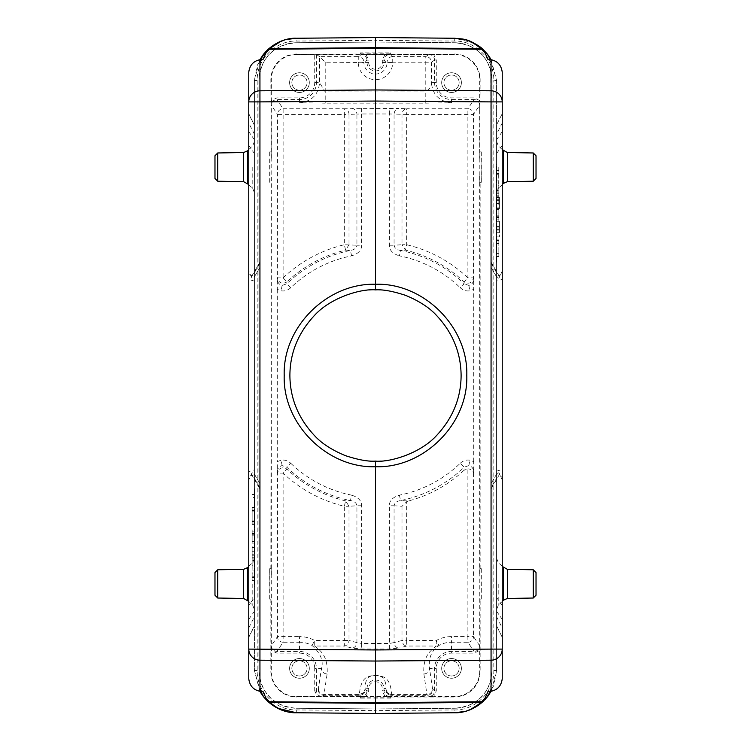 <?xml version="1.0" encoding="UTF-8"?>
<svg xmlns="http://www.w3.org/2000/svg" width="751" height="751" viewBox="0 0 751 751"><rect width="100%" height="100%" fill="white"/><g stroke="black" fill="none" stroke-linecap="round" stroke-linejoin="round"><path stroke-width="0.56" stroke-dasharray="3.75 2.82" d="M265.751 51.669L257.236 65.365L254.401 80.479L254.401 276.931L260.034 267.178L260.034 64.548L261.62 57.414M263.057 59.245L260.24 61.939L260.034 64.548L260.034 267.178L254.401 276.781C253.218 278.546 252.205 278.593 251.35 276.931L248.769 270.97L248.769 72.134M248.769 678.866L248.769 480.03L251.35 474.069C252.205 472.407 253.218 472.454 254.401 474.219L254.401 276.781M248.769 480.03L248.769 270.97M254.401 474.219L260.034 483.822L260.034 686.452L260.24 689.061L263.057 691.755M259.846 691.258L254.401 670.521L254.401 474.069L260.034 483.822L260.034 686.452L261.479 693.286M263.789 697.069L263.225 696.355M492.093 80.479C490.15 57.48 477.674 44.9 454.684 42.751A37.738 37.738 0 0 1 492.093 80.479L492.093 670.521A37.738 37.738 0 0 1 454.684 708.249C477.674 706.109 490.14 693.53 492.093 670.521L492.093 80.479M258.907 80.479L258.907 670.521C260.85 693.52 273.326 706.1 296.316 708.249A37.738 37.738 0 0 1 258.907 670.521L258.907 80.479A37.738 37.738 0 0 1 296.316 42.751C273.326 44.891 260.86 57.47 258.907 80.479M375.5 708.944L296.316 708.249L375.5 708.944L454.684 708.249L375.5 708.944L375.5 710.634L454.721 709.939L454.721 712.755L375.5 713.45L375.5 710.634L296.279 709.939C275.354 710.315 256.635 691.436 257.189 670.521L257.189 80.479C256.626 59.338 275.748 40.347 296.898 41.052M389.628 54.523L361.372 54.523C364.836 54.87 366.713 56.747 367.004 60.155L367.004 62.446A8.496 8.496 0 0 0 375.5 70.932A8.496 8.496 0 0 0 383.996 62.446L383.996 60.155C384.259 56.776 386.136 54.898 389.628 54.523L392.726 56.588L425.789 56.588L425.789 91.894C429.563 89.341 431.44 86.252 431.421 82.61L431.421 62.22L387.094 62.22A5.633 5.633 -56.3 0 1 392.726 56.588L392.726 62.446A17.226 17.226 0 0 1 375.5 79.672A17.226 17.226 0 0 1 358.274 62.446L325.211 62.22L319.579 56.597L316.406 54.476L314.716 54.447L314.716 82.61A15.255 15.255 0 0 1 299.461 97.865L276.959 97.865L271.299 100.54L271.299 79.794A25.346 25.346 0 0 1 296.645 54.447L360.292 53.997L360.292 52.87L390.708 52.87L390.708 54.335L454.355 54.447A25.346 25.346 0 0 1 479.701 79.794L479.701 100.54L474.041 97.865L451.539 97.865A15.255 15.255 0 0 1 436.284 82.61L436.284 60.108L433.609 54.447L428.962 54.476C432.463 54.861 434.341 56.738 434.594 60.108L436.284 60.108M390.708 52.87L390.708 53.997M390.708 696.665L390.708 698.13L390.708 696.665L384.315 696.553L296.645 696.553A25.346 25.346 0 0 1 271.299 671.206L271.327 645.813L277.476 636.595L283.108 636.595L283.108 642.227A5.633 5.633 -146.3 0 1 277.476 636.595L277.476 473.158C278.968 467.911 282.113 466.568 286.92 469.131L286.826 467.188L282.085 465.564C279.175 466.39 277.598 468.408 277.372 471.637L277.279 461.64L281.221 460.185C284.723 459.687 287.886 460.692 290.684 463.207L286.826 467.188A127.548 127.548 0 0 0 350.473 500.57L351.562 495.134A122.009 122.009 0 0 1 290.684 463.207M480.152 151.89L481.278 151.89L479.814 151.89L480.152 79.794A25.797 25.797 0 0 0 454.355 53.997M368.694 62.446L358.274 62.22L358.274 56.588A5.633 5.633 56.3 0 1 363.906 62.22L367.004 60.155L368.694 60.155L368.694 62.446A6.806 6.806 0 0 0 375.5 69.242A6.806 6.806 0 0 0 382.306 62.446L382.306 60.155L384.981 54.494M366.019 54.494L368.694 60.155M316.406 54.476L316.406 82.61L319.579 82.61L325.211 91.894L325.211 103.159L299.461 102.727C311.665 101.526 318.377 94.814 319.579 82.61L319.579 56.597L358.274 56.588L361.372 54.523M375.5 461.114A85.614 85.614 0 0 1 289.886 375.5A85.614 85.614 0 0 1 375.5 289.886A85.614 85.614 0 0 1 461.114 375.5A85.614 85.614 0 0 1 375.5 461.114M296.645 696.553L322.038 696.524C318.565 696.168 316.687 694.29 316.406 690.892L316.406 668.39A16.944 16.944 0 0 0 299.461 651.446L276.959 651.446C273.524 651.126 271.646 649.249 271.327 645.813M366.685 696.553L317.391 696.553L314.716 690.892L316.406 690.892L318.227 689.671L321.484 668.39A5.633 5.548 8.4 0 0 327.117 673.938C328.29 655.304 319.719 650.253 314.725 646.048A5.633 5.36 123.4 0 1 312.022 645.438L314.725 640.5L314.725 646.048L344.324 646.048L344.324 640.5L349.008 640.5L349.008 506.268L344.324 506.268L345.61 500.879L349.008 506.268L356.932 505.78C356.472 502.917 354.322 501.18 350.473 500.57L345.61 500.879A128.89 128.89 0 0 1 286.92 469.131L283.108 473.158L277.476 473.158L277.372 471.637M314.716 690.892L314.716 668.39L321.484 668.39C323.728 660.889 320.574 653.248 312.022 645.438A26.163 26.163 0 0 0 299.461 642.227L299.461 636.595A31.795 31.795 0 0 1 314.725 640.5L344.324 640.5L344.324 506.268A134.438 134.438 0 0 1 283.108 473.158L283.108 636.595L299.461 636.595M361.616 505.78L356.932 505.78L356.932 642.593L361.616 643.476L361.616 505.78C361.71 500.833 358.358 497.284 351.562 495.134M389.384 649.024L389.384 643.476L394.068 642.593A5.633 4.637 75.2 0 0 398.753 648.141L389.384 649.024L361.616 649.024L352.247 648.141C354.876 647.559 356.443 645.71 356.932 642.593L349.008 640.5A5.633 4.637 104.8 0 1 344.324 646.048L352.247 648.141M460.316 463.198C463.151 460.645 466.305 459.64 469.779 460.185L473.721 461.64L473.628 471.637C473.402 468.408 471.825 466.39 468.915 465.564L464.174 467.188L464.024 470.304L467.892 468.793L467.892 636.595L473.524 636.595A5.633 5.633 146.3 0 1 467.892 642.227L467.892 636.595L451.539 636.595A31.795 31.795 0 0 0 436.275 640.5L438.978 645.438A5.633 5.36 -123.4 0 1 436.275 646.048L436.275 640.5L406.676 640.5L406.676 646.048A5.633 4.637 -104.8 0 1 401.992 640.5L394.068 642.593L394.068 505.78L389.384 505.78L389.384 643.476L361.616 643.476L361.616 649.024M473.628 471.637L473.524 473.158C473.374 470.736 471.497 469.281 467.892 468.802M464.024 470.304A129.707 129.707 0 0 1 408.375 500.973L400.527 500.57C396.678 501.18 394.528 502.917 394.068 505.78M428.962 54.476L425.789 56.588A5.633 5.633 56.3 0 1 431.421 62.22L434.594 60.108L434.594 82.61A16.944 16.944 0 0 0 451.539 99.554L474.041 99.554L467.892 108.773L406.676 108.773L406.676 114.405L467.892 114.405L467.892 277.842L473.524 277.842L473.524 114.405L467.892 114.405L467.892 108.773A5.633 5.633 33.7 0 1 473.524 114.405L479.673 105.187L479.701 109.824L479.701 100.54M474.041 97.865L474.041 99.554C477.429 99.817 479.307 101.695 479.673 105.187M276.959 97.865L276.959 99.554L283.108 108.773L283.108 114.405L277.476 114.405A5.633 5.633 -33.7 0 1 283.108 108.773L344.324 108.773A5.633 4.684 87.8 0 1 349.008 114.405L344.324 114.405L344.324 108.773L398.753 108.463C395.993 108.904 394.435 110.772 394.068 114.096L406.676 114.405L406.676 244.732L405.39 250.121L401.992 244.732L406.676 244.732A134.438 134.438 0 0 1 467.892 277.842L464.08 281.869L464.174 283.812L468.915 285.436C471.825 284.61 473.402 282.592 473.628 279.363L473.721 289.36L469.779 290.815C466.277 291.322 463.123 290.318 460.316 287.793L464.174 283.812A127.548 127.548 0 0 0 400.527 250.43L399.438 255.866A122.009 122.009 0 0 1 460.316 287.793M473.628 279.363L473.524 277.842C472.032 283.099 468.877 284.441 464.08 281.869A128.89 128.89 0 0 0 405.39 250.121L400.527 250.43C396.678 249.82 394.528 248.083 394.068 245.22L401.992 244.732L401.992 114.405A5.633 4.684 -87.8 0 1 406.676 108.773L398.753 108.463M389.384 245.22L394.068 245.22L394.068 114.096L389.384 113.964L389.384 245.22C389.281 250.167 392.642 253.716 399.438 255.866M290.684 287.793C287.868 290.346 284.713 291.35 281.221 290.815L277.279 289.36L277.372 279.363C277.598 282.592 279.175 284.61 282.085 285.436L286.826 283.812L290.684 287.793A122.009 122.009 0 0 1 351.562 255.866C358.358 253.725 361.71 250.177 361.616 245.22L361.616 113.964L356.932 114.096C356.565 110.772 355.007 108.904 352.247 108.463M351.562 255.866L350.473 250.43A127.548 127.548 0 0 0 286.826 283.812L286.92 281.869C282.019 284.413 278.874 283.071 277.476 277.842L283.108 277.842L286.92 281.869A128.89 128.89 0 0 1 345.61 250.121L350.473 250.43C354.322 249.82 356.472 248.083 356.932 245.22L361.616 245.22M349.008 244.732L345.61 250.121L344.324 244.732L356.932 245.22L356.932 114.096L349.008 114.405L349.008 244.732M408.375 500.973L406.676 501.649L402.001 506.268L394.031 505.78M399.438 495.134L400.527 500.57A127.548 127.548 0 0 0 464.174 467.188L460.316 463.207A122.009 122.009 0 0 1 399.438 495.134C392.642 497.275 389.29 500.823 389.384 505.78M277.279 289.36L277.279 461.64M473.721 461.64L473.721 289.36M479.814 568.695L481.278 568.695L479.814 568.695L479.701 650.46L474.041 653.135L451.539 653.135A15.255 15.255 0 0 0 436.284 668.39L436.284 690.892L433.609 696.553L454.355 696.553A25.346 25.346 0 0 0 479.701 671.206L479.673 645.813C479.288 649.315 477.411 651.192 474.041 651.446L451.539 651.446A16.944 16.944 0 0 0 434.594 668.39L434.594 690.892C434.388 694.224 432.51 696.102 428.962 696.524L426.934 694.459L423.883 673.938C422.691 655.407 431.215 650.282 436.275 646.048L406.676 646.048L398.753 648.141M423.883 673.938A5.633 5.548 -8.4 0 0 429.516 668.39C428.023 653.633 434.801 648.911 438.978 645.438A26.163 26.163 0 0 1 451.539 642.227L451.539 636.595M436.284 690.892L434.594 690.892L432.567 688.911A5.633 5.548 -8.4 0 1 426.934 694.459L391.581 694.459L391.374 695.304A5.633 5.633 -123.7 0 1 385.742 689.671L383.996 690.845L382.306 690.845L382.306 688.554A6.806 6.806 0 0 0 375.5 681.758A6.806 6.806 0 0 0 368.694 688.554L368.694 690.845L366.019 696.506L389.628 696.477C386.155 696.121 384.277 694.243 383.996 690.845L383.996 688.554L382.306 688.554M359.363 694.102A5.633 5.548 -8.4 0 0 364.995 688.554C365.371 674.482 372.28 676.078 376.073 675.252C378.973 676.341 385.976 675.036 386.005 688.554L383.996 688.554A8.496 8.496 0 0 0 375.5 680.068A8.496 8.496 0 0 0 367.004 688.554L367.004 690.845C366.798 694.177 364.92 696.055 361.372 696.477L359.626 695.304L359.363 694.102C361.456 673.318 370.797 676.604 376.317 675.177C380.55 676.951 390.107 674.107 391.637 694.102A5.633 5.548 -171.6 0 1 386.005 688.554L385.742 689.671M368.694 690.845L367.004 690.845L365.258 689.671A5.633 5.633 -56.3 0 1 359.626 695.304L323.859 695.304L327.117 673.938M314.716 668.39A15.255 15.255 0 0 0 299.461 653.135L276.959 653.135L271.299 650.46L271.299 592.717L271.186 599.11L269.722 599.11L271.186 599.11M296.645 53.997A25.797 25.797 0 0 0 270.848 79.794L271.186 151.89L269.722 151.89L270.848 151.89M270.848 599.11L270.848 671.206A25.797 25.797 0 0 0 296.645 697.003M269.722 599.11L269.722 568.695L270.06 599.11M269.722 568.695L271.186 568.695L271.299 592.717M271.186 568.695L270.06 568.695M270.848 568.695L271.186 151.89M269.722 182.305L269.722 151.89M270.06 182.305L270.06 151.89M271.299 158.283L271.299 100.54L271.327 105.187L277.476 114.405L277.372 279.363M299.461 97.865L299.461 99.554L276.959 99.554C273.599 99.799 271.721 101.676 271.327 105.187M325.211 62.22L325.211 91.894L425.789 91.894L425.789 103.159L325.211 103.159M436.284 82.61L431.421 82.61C432.623 94.814 439.335 101.526 451.539 102.727L425.789 103.159M390.708 697.003L454.355 697.003A25.797 25.797 0 0 0 480.152 671.206L480.152 599.11L481.278 599.11L480.94 568.695M481.278 151.89L481.278 182.305L480.94 151.89M479.814 151.89L479.814 182.305L480.94 182.305M481.278 182.305L479.814 182.305M481.278 568.695L481.278 599.11M479.701 592.717L480.152 599.11M479.814 599.11L480.94 599.11M480.152 568.695L480.152 182.305M428.962 696.524L433.609 696.553M451.539 675.994A7.604 7.604 0 0 1 443.935 668.39A7.604 7.604 0 0 1 451.539 660.786A7.604 7.604 0 0 1 459.143 668.39A7.604 7.604 0 0 1 451.539 675.994A7.604 7.604 0 0 1 443.935 668.39A7.604 7.604 0 0 1 451.539 660.786A7.604 7.604 0 0 1 459.143 668.39A7.604 7.604 0 0 1 451.539 675.994M299.461 675.994A7.604 7.604 0 0 1 291.857 668.39A7.604 7.604 0 0 1 299.461 660.786A7.604 7.604 0 0 1 307.065 668.39A7.604 7.604 0 0 1 299.461 675.994A7.604 7.604 0 0 1 291.857 668.39A7.604 7.604 0 0 1 299.461 660.786A7.604 7.604 0 0 1 307.065 668.39A7.604 7.604 0 0 1 299.461 675.994M299.461 90.214A7.604 7.604 0 0 1 291.857 82.61A7.604 7.604 0 0 1 299.461 75.006A7.604 7.604 0 0 1 307.065 82.61A7.604 7.604 0 0 1 299.461 90.214A7.604 7.604 0 0 1 291.857 82.61A7.604 7.604 0 0 1 299.461 75.006A7.604 7.604 0 0 1 307.065 82.61A7.604 7.604 0 0 1 299.461 90.214M451.539 90.214A7.604 7.604 0 0 1 443.935 82.61A7.604 7.604 0 0 1 451.539 75.006A7.604 7.604 0 0 1 459.143 82.61A7.604 7.604 0 0 1 451.539 90.214A7.604 7.604 0 0 1 443.935 82.61A7.604 7.604 0 0 1 451.539 75.006A7.604 7.604 0 0 1 459.143 82.61A7.604 7.604 0 0 1 451.539 90.214M451.539 678.247A9.857 9.857 0 0 1 441.682 668.39A9.857 9.857 0 0 1 451.539 658.533A9.857 9.857 0 0 1 461.396 668.39A9.857 9.857 0 0 1 451.539 678.247A9.857 9.857 0 0 1 441.682 668.39A9.857 9.857 0 0 1 451.539 658.533A9.857 9.857 0 0 1 461.396 668.39A9.857 9.857 0 0 1 451.539 678.247M299.461 678.247A9.857 9.857 0 0 1 289.604 668.39A9.857 9.857 0 0 1 299.461 658.533A9.857 9.857 0 0 1 309.318 668.39A9.857 9.857 0 0 1 299.461 678.247A9.857 9.857 0 0 1 289.604 668.39A9.857 9.857 0 0 1 299.461 658.533A9.857 9.857 0 0 1 309.318 668.39A9.857 9.857 0 0 1 299.461 678.247M299.461 92.467A9.857 9.857 0 0 1 289.604 82.61A9.857 9.857 0 0 1 299.461 72.753A9.857 9.857 0 0 1 309.318 82.61A9.857 9.857 0 0 1 299.461 92.467A9.857 9.857 0 0 1 289.604 82.61A9.857 9.857 0 0 1 299.461 72.753A9.857 9.857 0 0 1 309.318 82.61A9.857 9.857 0 0 1 299.461 92.467M451.539 92.467A9.857 9.857 0 0 1 441.682 82.61A9.857 9.857 0 0 1 451.539 72.753A9.857 9.857 0 0 1 461.396 82.61A9.857 9.857 0 0 1 451.539 92.467A9.857 9.857 0 0 1 441.682 82.61A9.857 9.857 0 0 1 451.539 72.753A9.857 9.857 0 0 1 461.396 82.61A9.857 9.857 0 0 1 451.539 92.467M296.645 54.447L390.708 54.335M454.355 54.447L384.315 54.447M390.708 698.13L360.292 698.13L360.292 696.665M360.292 698.13L360.292 697.003M390.708 697.792L360.292 697.792M361.372 696.477L366.019 696.506M384.981 696.506L382.306 690.845M360.292 53.997L366.685 54.447M360.292 52.87L360.292 54.335M360.292 53.208L390.708 53.208M375.5 42.056L296.316 42.751L375.5 42.056L454.684 42.751L375.5 42.056L375.5 40.366L296.279 41.061L296.279 38.245L375.5 37.55L375.5 40.366L454.721 41.061C475.646 40.685 494.365 59.564 493.811 80.479L496.599 80.479L496.599 276.931L490.966 267.178L490.76 61.939M473.9 43.032L454.721 38.245L375.5 37.55L296.279 38.245M498.852 240.874L498.852 256.513L498.852 240.602L496.035 240.874L496.035 243.69L498.852 243.69M498.852 230.088L496.035 230.088L496.035 226.586L496.035 229.515L498.852 229.515M496.035 229.515L496.035 240.987L498.852 240.987M496.035 226.586L498.852 226.586M496.035 227.046L498.852 227.046M498.852 229.355L496.035 229.355L496.035 230.097M498.852 243.559L496.035 243.559L496.035 229.355M496.035 229.036L498.852 229.036M496.035 239.898L498.852 239.898M498.852 243.371L496.035 243.559M496.035 243.155L498.852 243.155M496.035 253.425L498.852 253.425M496.035 256.513L498.852 256.513M498.852 240.592L496.035 240.592M498.852 185.535L498.852 170.383L498.852 195.185L498.852 185.535L496.035 185.535L496.035 188.445L498.852 188.445M496.035 188.445L496.035 170.383L496.035 190.838L498.852 190.838M496.035 190.838L496.035 185.535M496.035 173.5L498.852 173.5M496.035 170.383L498.852 170.383M496.035 177.123L496.035 262.146L496.035 164.751L496.035 177.123L498.852 177.123M496.035 180.033L498.852 180.033M496.035 174.739L498.852 174.739M496.035 192.068L498.852 192.068M496.035 195.185L498.852 195.185M498.852 193.758L498.852 203.54L498.852 193.758L496.035 193.758L496.035 196.79L498.852 196.79M496.035 196.79L496.035 203.54L496.035 200.498L498.852 200.498M496.035 200.498L496.035 193.758M496.035 203.54L498.852 203.54M496.599 165.089L496.599 262.146L496.599 165.089L496.035 165.089M496.035 217.339L496.035 209.567L496.035 217.339L498.852 217.339L498.852 209.567L498.852 217.339M496.035 209.557L498.852 209.557M496.035 216.851L498.852 216.795L496.035 216.851M498.852 217.959L498.852 199.728L498.852 221.179L498.852 217.959L496.035 217.959L496.035 221.179L498.852 221.179M496.035 221.179L496.035 199.728L496.035 217.48L498.852 217.48M496.035 217.48L496.035 217.959M496.035 207.905L498.852 207.905M496.035 203.183L498.852 203.183M496.035 199.728L498.852 199.728M496.035 215.847L498.852 215.847M496.035 219.123L498.852 219.123M496.599 625.799L502.231 637.317L496.599 625.799L496.599 125.201L496.599 625.799M496.599 124.844L502.231 113.683L496.599 124.844M496.599 611.276L502.231 619.322L502.231 476.406L496.599 474.679M496.599 469.863L502.231 471.59L502.231 476.406M502.231 471.59L502.231 279.41L496.599 281.137M496.599 276.321L502.231 274.594L502.231 279.41M502.231 274.594L502.231 123.051L496.599 134.204M496.599 153.551L502.231 145.497L502.231 123.051M502.231 145.497L502.231 605.503L496.599 597.449M502.231 619.322L502.231 605.503M502.231 678.866L502.231 72.134M502.231 480.03L499.65 474.069C498.824 472.473 497.81 472.52 496.599 474.219L496.599 478.293L490.966 488.047L490.966 483.822L490.966 686.452L489.38 693.586M496.599 474.069L490.966 483.822L496.599 474.069M496.599 474.219L496.599 276.781C497.8 278.48 498.814 278.527 499.65 276.931L502.231 270.97M489.521 57.714L490.966 64.548L490.966 267.178L496.599 276.781M487.943 59.245L490.75 61.939L490.262 59.601M490.966 488.047L490.966 686.452L490.76 689.061L487.943 691.755M487.211 53.931L487.774 54.645M491.154 59.742L496.599 80.479L490.272 58.24M486.967 53.631L484.62 51.021M454.102 709.948C475.252 710.653 494.374 691.662 493.811 670.521L493.811 80.479M268.116 49.322L267.44 49.96M490.262 691.399L490.75 689.061M496.599 478.293L496.599 670.521L491.154 691.258M487.774 696.355L487.127 697.172M496.599 583.903L496.599 609.427L496.599 583.903M536.026 595.214L536.026 583.903M536.026 178.409L536.026 167.097M496.599 167.097L496.599 141.573L496.599 167.097M485.249 699.331L493.764 685.635L496.599 670.521L496.599 80.479M464.982 711.404L470.088 709.723M482.837 701.716L483.56 701.04M296.279 709.939L296.279 712.755L375.5 713.45M259.846 59.742L254.401 80.479L254.401 670.521L260.728 692.76M264.033 697.369L266.38 699.979M260.25 689.061L260.738 691.399M263.225 54.645L263.873 53.828M214.974 572.591L214.974 595.214M254.401 167.097L254.401 192.622L254.401 167.097M214.974 155.786L214.974 167.097M254.401 583.903L254.401 558.378L254.401 583.903M286.131 39.568L280.93 41.277M260.738 59.601L260.25 61.939M252.148 507.629L252.148 524.414L252.148 507.441L254.965 507.629L254.965 511.102L252.148 511.102M252.148 510.408L254.965 510.408L254.965 494.487L254.965 497.594L252.148 497.575M254.965 497.594L254.965 507.845L252.148 507.845M254.965 494.487L252.148 494.487M254.965 507.31L252.148 507.31M252.148 520.912L254.965 520.912L254.965 524.414L254.965 510.398M254.965 510.013L252.148 510.013M254.965 521.485L252.148 521.485M254.965 524.414L252.148 524.414M254.965 523.954L252.148 523.954M252.148 521.645L254.965 521.645L254.965 520.903M254.965 511.102L254.965 521.645M254.965 521.964L252.148 521.964M252.148 507.441L254.965 507.441M252.148 565.465L252.148 580.617L252.148 555.815L252.148 565.465L254.965 565.465L254.965 562.555L252.148 562.555M254.965 562.555L254.965 580.617L254.965 560.162L252.148 560.162M254.965 560.162L254.965 565.465M254.965 577.5L252.148 577.5M254.965 580.617L252.148 580.617M254.965 573.877L254.965 488.854L254.965 586.249L254.965 573.877L252.148 573.877M254.965 570.967L252.148 570.967M254.965 576.261L252.148 576.261M254.965 558.932L252.148 558.932M254.965 555.815L252.148 555.815M252.148 557.242L252.148 547.46L252.148 557.242L254.965 557.242L254.965 554.21L252.148 554.21M254.965 554.21L254.965 547.46L254.965 550.502L252.148 550.502M254.965 550.502L254.965 557.242M254.965 547.46L252.148 547.46M254.401 503.151L254.401 586.249L254.401 503.151L254.965 503.151M254.965 533.661L254.965 541.433L254.965 533.661L252.148 533.661L252.148 541.433L252.148 533.661M254.965 541.443L252.148 541.443M254.965 534.149L252.148 534.205L254.965 534.149M252.148 533.041L252.148 551.272L252.148 529.821L252.148 533.041L254.965 533.041L254.965 529.821L252.148 529.821M254.965 529.821L254.965 551.272L254.965 533.52L252.148 533.52M254.965 533.52L254.965 533.041M254.965 543.095L252.148 543.095M254.965 547.817L252.148 547.817M254.965 551.272L252.148 551.272M254.965 535.153L252.148 535.153M254.965 531.877L252.148 531.877M254.401 597.449L254.401 626.174L248.769 637.317L248.769 476.406L254.401 474.679L254.401 125.201L254.401 597.449L248.769 605.503L248.769 636.961L254.401 625.799L254.401 474.679M254.401 281.137L248.769 279.41L248.769 113.664L254.401 125.201L248.769 114.039L248.769 605.503M248.769 279.41L248.769 471.59L254.401 469.863M499.415 221.292L496.599 221.292L496.599 236.912L496.599 221.292L499.415 221.292L499.415 232.688L499.415 221.292L496.599 221.292L499.415 221.292L499.415 236.912L499.415 221.292M496.599 208.562L496.599 197.41L496.599 213.031L496.599 197.41L496.599 208.562L499.415 208.562L499.415 200.339L496.599 200.339L499.415 200.339L499.415 208.562L496.599 208.562M499.415 208.562L499.415 197.41L496.599 197.41L499.415 197.41L496.599 197.41L499.415 197.41L499.415 208.562M254.401 272.707L260.034 262.953M260.034 261.902L251.35 276.931M251.35 474.069L260.034 489.098M254.401 478.293L260.034 488.047M382.306 62.446L387.094 62.446A11.594 11.594 0 0 1 375.5 74.039A11.594 11.594 0 0 1 363.906 62.446L358.274 62.446M382.306 60.155L383.996 60.155L387.094 62.446L392.726 62.446M314.716 82.61L316.406 82.61A16.944 16.944 0 0 1 299.461 99.554L299.461 102.727M276.959 653.135L276.959 651.446L283.108 642.227L299.461 642.227L299.461 653.135M318.433 688.911A5.633 5.548 8.4 0 0 324.066 694.459L359.419 694.459A5.633 5.548 -8.4 0 0 365.052 688.911L368.694 688.554M282.085 465.564L281.221 460.185M468.915 465.564L469.779 460.185M473.524 473.158L473.524 636.595L479.673 645.813M468.915 285.436L469.779 290.815M282.085 285.436L281.221 290.815M283.108 277.842A134.438 134.438 0 0 1 344.324 244.732L344.324 114.405L283.108 114.405L283.108 277.842M361.616 108.332L361.616 113.964L389.384 113.964L389.384 108.332M401.992 506.268L401.992 640.5L406.676 640.5L406.676 501.649M474.041 653.135L474.041 651.446L467.892 642.227L451.539 642.227L451.539 653.135M432.567 688.911L429.516 668.39L436.284 668.39M389.628 696.477L391.374 695.304L427.141 695.304A5.633 5.633 -56.3 0 0 432.773 689.671M391.637 694.102L391.581 694.459A5.633 5.548 -171.6 0 1 385.948 688.911M365.258 689.671L365.052 688.911M318.227 689.671A5.633 5.633 56.3 0 0 323.859 695.304L322.038 696.524M271.299 575.088L271.299 175.912M451.539 102.727L451.539 97.865M479.701 109.824L479.701 158.283M479.701 175.912L479.701 575.088M424.324 696.553L384.315 696.553M375.5 37.55L454.721 38.245L454.721 41.061M496.035 168.459L496.599 168.459M496.599 247.849L496.035 247.849M496.035 255.068L496.599 255.068M496.599 179.048L496.035 179.048M496.035 258.447L496.599 258.447M496.599 261.808L496.035 261.808M496.035 171.829L496.599 171.829M496.599 616.796L502.231 627.949M502.231 131.678L496.599 139.724M499.65 474.069L490.966 489.098M496.599 272.707L490.966 262.953M490.966 261.902L499.65 276.931M533.257 181.226L533.257 152.969M498.213 583.903L498.213 605.475L498.213 583.903M503.433 567.634L503.433 600.171M533.257 598.031L533.257 569.774M507.347 569.324L507.347 598.481M498.213 167.097L498.213 188.67L498.213 167.097M503.433 150.829L503.433 183.366M507.347 152.519L507.347 181.676M496.599 670.521L493.811 670.521M254.401 670.521L257.189 670.521M217.743 569.774L217.743 598.031M252.787 167.097L252.787 188.67L252.787 167.097M247.567 183.366L247.567 150.829M217.743 152.969L217.743 181.226M243.653 181.676L243.653 152.519M243.653 598.481L243.653 569.324M247.567 600.171L247.567 567.634M252.787 583.903L252.787 605.475L252.787 583.903M254.401 80.479L257.189 80.479M252.148 510.126L254.965 510.126M254.965 495.932L254.401 495.932M254.965 582.541L254.401 582.541M254.401 585.911L254.965 585.911M254.965 579.171L254.401 579.171M254.401 571.952L254.965 571.952M254.965 492.553L254.401 492.553M254.401 489.192L254.965 489.192M248.769 627.949L254.401 616.796M248.769 619.322L254.401 611.276M248.769 145.497L254.401 153.551M254.401 139.724L248.769 131.678M254.401 134.204L248.769 123.051M248.769 274.594L254.401 276.321M496.035 164.751L496.599 164.751M496.035 262.146L496.599 262.146M496.035 216.729L498.852 216.729M502.231 601.391L498.213 605.475L496.599 609.427M502.231 566.414L498.213 562.33L496.599 558.378M502.231 184.586L498.213 188.67L496.599 192.622M502.231 149.609L498.213 145.525L496.599 141.573M248.769 184.586L252.787 188.67L254.401 192.622M248.769 149.609L252.787 145.525L254.401 141.573M248.769 601.391L252.787 605.475L254.401 609.427M248.769 566.414L252.787 562.33L254.401 558.378M254.965 586.249L254.401 586.249M254.965 488.854L254.401 488.854M252.148 534.271L254.965 534.271M499.415 232.688L496.599 232.688M499.415 236.912L496.599 236.912M499.415 213.031L496.599 213.031"/><path stroke-width="1.13" d="M263.225 696.355L259.846 691.258M260.738 691.399L263.779 697.078L261.479 693.286M490.262 59.601L488.206 55.255L482.884 49.322C468.023 37.531 462.269 39.277 454.721 38.245C461.762 39.212 467.131 37.588 481.006 48.599L485.043 52.927L487.943 59.245L491.06 59.733C497.566 61.056 501.292 65.187 502.231 72.134L502.231 101.892A11.265 11.096 180 0 0 491.06 90.805L491.06 101.892L375.5 101.047L375.5 89.96L259.94 90.805A11.265 11.096 180 0 0 248.769 101.892L248.769 72.134C249.707 65.196 253.434 61.056 259.94 59.733L263.057 59.245L265.957 52.927L263.779 53.922L260.738 59.601M375.5 461.114C368.272 461.668 358.218 459.837 345.329 455.622C331.679 449.943 321.353 443.203 314.34 435.411C298.26 418.204 290.102 398.237 289.886 375.509C290.017 352.867 298.203 332.853 314.444 315.476C331.06 297.133 361.851 288.478 375.5 289.886C382.672 289.332 392.717 291.153 405.634 295.368C419.311 301.057 429.656 307.797 436.66 315.589C452.74 332.777 460.889 352.745 461.114 375.491C460.973 398.152 452.787 418.166 436.556 435.524C419.959 453.867 389.009 462.55 375.5 461.114L375.5 649.953L248.769 649.108L248.769 101.892L259.94 101.892L259.94 59.733M375.5 37.559L296.279 38.254L375.5 37.55L454.721 38.254L375.5 37.55L375.5 47.688L269.994 48.599L265.957 52.927M491.06 691.267L491.06 660.195L375.5 661.04L375.5 649.953L491.06 649.108L491.06 660.195A11.265 11.096 -0 0 0 502.231 649.108L491.06 649.108L491.06 101.892L502.231 101.892L502.231 678.866C501.292 685.804 497.566 689.944 491.06 691.267L487.943 691.755L485.043 698.073L487.221 697.078L490.262 691.399M485.043 52.927L487.211 53.931L489.521 57.714M487.774 54.645L491.154 59.742M490.272 58.24L486.967 53.631M484.62 51.021L473.9 43.032M265.957 698.073L269.994 702.401L375.5 703.312L375.5 661.04L259.94 660.195A11.265 11.096 -0 0 1 248.769 649.108L248.769 678.866C249.707 685.813 253.434 689.944 259.94 691.267L263.057 691.755L265.957 698.073L263.789 697.069L268.116 701.678C276.753 709.169 286.14 712.868 296.279 712.755L375.5 713.45L454.721 712.755C463.827 713.065 472.595 709.611 481.006 702.401L375.5 703.312L375.5 713.45L454.721 712.755L464.982 711.404M268.116 49.322C276.95 41.756 286.338 38.066 296.279 38.245C287.398 37.869 278.64 41.314 269.994 48.599L268.116 49.322L265.751 51.669M487.127 53.828L483.597 49.988L481.663 49.247L375.5 48.327L375.5 47.688L481.006 48.599L482.884 49.322C481.006 47.182 477.007 44.609 470.886 41.615L465.62 39.765L454.721 38.245M261.62 57.414L267.412 49.988L269.337 49.247L375.5 48.327L375.5 89.96L491.06 90.805L491.06 59.733M489.38 693.586L485.249 699.331M491.154 691.258L487.774 696.355M536.026 167.097L536.026 155.786L536.026 178.409L533.257 181.226L507.347 181.676L507.347 152.519L502.231 149.609M536.026 583.903L536.026 572.591L536.026 595.214L533.257 598.031L507.347 598.481L507.347 569.324L502.231 566.414M470.088 709.723L482.837 701.716M454.721 712.755C464.878 712.859 474.266 709.169 482.884 701.678L483.56 701.04M485.043 698.073L481.006 702.401L482.884 701.678L487.127 697.172M266.38 699.979L277.682 708.268L296.279 712.755L375.5 713.441L296.279 712.755C287.192 713.065 278.433 709.62 269.994 702.401L268.116 701.678M260.728 692.76L264.033 697.369M259.846 59.742L263.225 54.645M217.743 569.774L217.743 598.031L214.974 595.214L214.974 572.591L217.743 569.774L243.653 569.324L243.653 598.481L248.769 601.391M214.974 167.097L214.974 178.409L214.974 155.786L217.743 152.969L243.653 152.519L243.653 181.676L248.769 184.586M296.279 38.245L286.131 39.568M280.93 41.277L267.44 49.96M259.94 691.267L259.94 101.892L375.5 101.047L375.5 289.886M375.5 466.746C327.549 468.324 282.714 424.306 284.207 375.509C282.667 326.638 327.549 282.902 375.5 284.254C423.451 282.676 468.286 326.694 466.793 375.491C468.286 424.287 423.489 468.314 375.5 466.746M248.769 471.59L248.769 476.406M536.026 155.786L533.257 152.969L533.257 181.226M507.347 598.481L503.433 600.171L503.433 567.634M507.347 569.324L533.257 569.774L533.257 598.031M507.347 181.676L503.433 183.366L503.433 150.829M243.653 152.519L247.567 150.829L247.567 183.366M243.653 181.676L217.743 181.226L217.743 152.969M243.653 569.324L247.567 567.634L247.567 600.171M483.588 701.012L481.663 701.753L375.5 702.673L269.337 701.753L267.412 701.012L263.873 697.172M490.281 59.733L488.178 55.274M488.178 695.726L490.281 691.267M503.433 600.171L502.231 601.391M533.257 569.774L536.026 572.591M503.433 183.366L502.231 184.586M533.257 152.969L507.347 152.519M247.567 150.829L248.769 149.609M217.743 181.226L214.974 178.409M217.743 598.031L243.653 598.481M247.567 567.634L248.769 566.414M267.403 49.988L263.873 53.828M262.822 55.274L260.719 59.733M260.719 691.267L262.822 695.726"/></g></svg>
